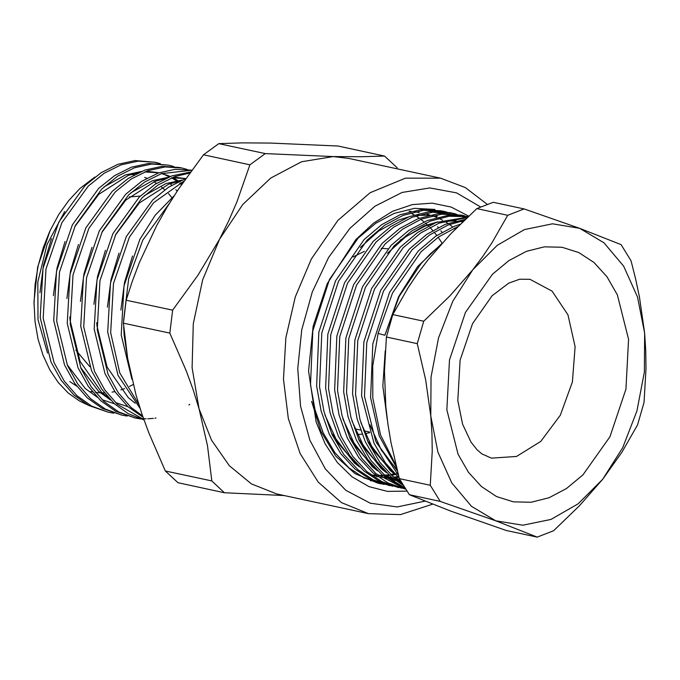<?xml version="1.0" encoding="UTF-8"?>
<svg xmlns="http://www.w3.org/2000/svg" width="680" height="680" viewBox="0 0 680 680"><rect width="100%" height="100%" fill="white"/><g stroke="black" fill="none" stroke-linecap="round" stroke-linejoin="round"><path stroke-width="1.02" d="M160.276 163.65L155.082 162.273L138.04 161.185L120.946 164.925L104.244 173.247L88.222 186.142L61.863 222.7L46.011 269.059L43.214 318.189L54.026 362.635L64.26 381.106L76.925 395.666L91.689 406.13L108.409 412.241L113.696 413.151M108.409 412.241L88.68 405.484L73.924 395.021L61.251 380.46L51.026 361.99L40.214 317.543L43.002 268.413L58.854 222.054L85.212 185.495L101.243 172.601L117.946 164.28L135.031 160.54L155.082 162.273M153.578 161.976L158.737 163.489M172.635 310.165L126.148 300.177L123.377 323.136L169.864 333.132L172.635 310.165L197.922 275.332L219.529 239.258L228.769 220.711L236.895 201.977L249.925 164.798L265.319 153.603L218.832 143.607L203.447 154.802L249.925 164.798M203.447 154.802L178.321 189.388L166.897 207.408L156.544 225.718L139.29 262.726L132.251 281.418L126.148 300.177M211.803 480.964L165.325 470.968L177.947 482.74L224.425 492.728L211.803 480.964L207.476 445.646L199.087 408.816L193.205 389.929L186.303 371.008L169.864 333.132M123.377 323.136L127.704 358.453L136.102 395.275L141.984 414.162L148.886 433.083L165.325 470.968M284.214 495.541L224.425 492.728M265.319 153.603L333.192 156.604L361.114 156.757L384.557 156.06L397.179 167.832M218.832 143.607L242.284 142.919L270.198 143.064L338.07 146.072L384.557 156.06M276.683 493.918L251.404 483.922L229.313 465.706L211.565 440.232L199.087 408.816L192.083 367.676L193.307 323.705L202.674 279.905L219.529 239.258L242.751 204.527L270.733 178.092L301.58 161.746L333.192 156.604L348.806 158.423L440.589 178.151L405.407 178.168L370.141 192.669L337.85 220.413L311.321 258.986L295.307 296.939L285.838 337.815L283.466 379.185L288.337 418.557L300.161 453.585L318.231 482.162L341.462 502.596L368.466 513.655L276.683 493.918M406.767 491.087L387.447 491.419L369.002 486.608L352.078 476.825L337.288 462.417L325.159 443.896L316.124 421.931L308.507 370.889L313.183 326.264L327.258 283.662L355.793 239.581L373.456 223.167L392.547 211.352L412.344 204.595L432.115 203.133L451.137 207.018L468.69 216.121M87.856 405.034L79.543 401.055L68.246 393.014L58.302 382.576L49.767 369.818L42.967 355.198L37.995 338.912L34.986 321.436L34 301.954L37.655 267.036L50.15 230.477L58.752 214.557L68.74 200.506L80.002 188.445L94.885 177.081M173.774 166.549L168.581 165.18L151.538 164.084L134.444 167.824L117.742 176.145L101.719 189.04L75.353 225.599L59.509 271.957L56.712 321.087L67.524 365.543L77.758 384.013L90.423 398.574L105.188 409.028L121.907 415.149L127.194 416.05M187.272 169.456L182.078 168.079L165.036 166.982L147.942 170.722L131.24 179.053L115.218 191.947L88.85 228.497L73.007 274.856L70.21 323.995L81.022 368.441L91.256 386.911L103.921 401.472L118.685 411.927L135.397 418.047L140.692 418.957M191.701 170.289L161.441 173.63L144.738 181.951L128.715 194.845L102.349 231.404L86.504 277.763L83.708 326.893L94.52 371.339L104.754 389.81L117.419 404.37L143.888 419.653M189.703 173.018L174.939 176.528L158.236 184.85L142.214 197.744L115.846 234.302L100.002 280.661L97.206 329.791L108.018 374.247L118.252 392.717L130.917 407.277L142.613 416.007M183.872 181.228L153.629 202.733L129.344 237.209L113.501 283.569L110.704 332.699L119.756 372.87L138.873 404.608M169.303 203.456L142.843 240.108L128.698 278.647L123.607 320.416M123.7 327.139L124.202 335.597L127.33 356.218M132.481 256.054L124.499 282.481L120.912 310.114M118.983 253.155L111.001 279.574L107.415 307.216M181.985 180.115L165.954 183.6L144.373 195.687M105.485 250.257L97.503 276.675L93.916 304.317M185.708 178.611L173.51 177.055M168.487 177.216L152.464 180.693L130.874 192.788M91.987 247.35L84.005 273.776L80.418 301.41M78.489 244.451L70.508 270.87L66.921 298.512M80.656 367.582L98.626 391.315L110.712 400.12M115.523 402.577L127.806 406.666M181.466 184.714L179.631 183.218M176.358 180.82L171.496 177.854M169.481 176.808L164.934 174.811M163.633 174.327L161.483 173.612M158.788 172.856L158.321 172.745M156.978 172.431L146.514 171.249M141.491 171.411L125.469 174.896L103.878 186.983M64.991 241.553L57.009 267.971L53.422 295.604M67.159 364.684L85.127 388.416L97.215 397.222M102.025 399.678L114.308 403.758M177.114 191.199L175.856 189.694M171.734 185.249L170.094 183.685M51.493 238.646L43.511 265.064L39.924 292.706M34.017 304.572L35.096 284.418L38.199 265.829L43.282 247.622L49.606 231.659M131.945 379.253L121.193 334.951L123.99 285.821L139.842 239.462L155.193 215.237L174.02 195.942M140.02 408.238L118.065 375.462L107.695 332.052L110.492 282.923L126.344 236.564L152.703 200.005L168.725 187.111L185.64 178.713M143.055 417.291L127.916 406.631L115.243 392.071L105.009 373.6L94.197 329.146L96.993 280.015L112.846 233.656L139.204 197.098L155.227 184.203L171.938 175.882L190.408 172.048M143.956 419.857L128.291 413.712L114.419 403.725L101.745 389.164L91.511 370.694L80.707 326.247L83.496 277.117L99.348 230.758L125.706 194.2L141.729 181.305L158.44 172.983L175.117 169.278L191.777 170.17M189.814 404.379L188.904 404.982M155.983 418.072L154.972 418.217M153.357 418.412L147.79 418.803M146.208 418.829L140.769 418.625M139.221 418.489L133.9 417.707M135.405 418.047L115.677 411.281L100.921 400.826L88.247 386.265L78.013 367.795L67.209 323.349L69.997 274.21L85.85 227.851L112.208 191.301L128.231 178.398L144.942 170.077L162.027 166.337L179.078 167.433M121.907 415.149L102.178 408.382L87.422 397.927L74.749 383.367L64.523 364.897L53.711 320.442L56.499 271.311L72.352 224.952L98.71 188.394L114.733 175.499L131.444 167.178L148.529 163.438L168.581 165.18M182.18 183.685L180.804 182.639M177.82 180.582L172.788 177.692M170.281 176.494L166.328 174.905M165.01 174.454L161.772 173.51M158.831 172.839L144.746 171.946M138.533 172.703L128.163 175.474L98.787 194.302L74.8 226.695M69.759 316.854L70.014 320.203L80.078 361.335L101.32 391.901L108.222 397.426M185.7 178.619L171.743 177.752M165.529 178.508L155.159 181.28L125.783 200.107L101.796 232.5M179.027 181.407L168.657 184.178L139.281 203.006L115.294 235.399M96.755 322.66L97.01 326.009L107.075 367.132L128.316 397.698L135.218 403.223M123.751 328.457L125.383 342.933M397.69 476.706L394.043 477.113M427.014 214.251L429.82 214.982M432.216 215.721L435.396 216.869M435.829 217.039L436.747 217.413M438.727 218.28L439.705 218.739M440.13 218.943L442.612 220.226M444.354 221.213L447.856 223.397M449.454 224.502L452.149 226.508M454.197 228.174L455.319 229.143M322.328 430.882L322.609 431.443M389.376 477.402L391.603 477.326M394.102 477.147L397.715 476.731M311.644 401.344L320.918 431.434L335.725 456.076L355.113 473.696L377.842 483.165M379.296 483.463L382.355 483.973M383.817 484.168L386.911 484.475M397.842 472.914L396.449 473.271M394.289 473.773L390.609 474.478M388.688 474.776L385.041 475.175M382.551 475.346L380.281 475.422M379.814 475.43L378.165 475.422M375.13 475.312L371.05 474.938M437.614 226.669L438.294 227.494M440.878 230.826L441.966 232.314M353.158 471.146L355.053 471.682M418.846 212.483L414.707 211.735M410.958 211.31L409.368 211.2M371.96 475.226L376.1 475.668M378.658 475.813L380.766 475.864M381.233 475.864L383.137 475.83M385.976 475.694L389.351 475.371M391.289 475.116L395.19 474.436M397.162 474.011L398.072 473.798M373.49 480.76L370.32 480.666M476.808 208.632L507.713 215.28L524.119 208.913L493.221 202.266L476.808 208.632L450.823 233.758L427.771 260.075L417.588 273.624L408.433 287.224L392.819 314.551L386.385 337L384.421 371.11L385.824 406.317L387.949 424.363L390.991 442.569L399.364 478.66L409.334 494.742L450.772 511.096L506.302 530.485L537.2 537.123L495.762 520.769L440.232 501.389L430.262 485.299L399.364 478.66M386.385 337L417.282 343.647L423.725 321.198L392.819 314.551M423.725 321.198L449.71 296.072L472.762 269.748L482.944 256.207L492.099 242.599L507.713 215.28M524.119 208.913L579.649 228.293L621.087 244.647L631.057 260.738L635.638 278.936L639.481 297.075L644.597 333.081L645.762 350.914L646 368.517L644.037 402.39L637.602 424.839L621.971 452.2L602.65 479.315L579.572 505.656L553.605 530.765L537.2 537.123M409.334 494.742L440.232 501.389M430.262 485.299L432.225 451.435L431.987 433.823L430.814 415.99L425.705 379.984L417.282 343.647M430.814 415.99L431.026 377.069L438.498 337.969L452.736 301.368L472.762 269.748L497.216 245.276L524.424 229.611L552.542 223.814L579.649 228.293L603.899 242.743L623.637 266.169L637.517 296.981L644.597 333.081L644.385 372.002L636.913 411.094L622.676 447.695L602.65 479.315L578.196 503.795L550.987 519.461L522.869 525.249L495.762 520.769L471.512 506.328L451.775 482.902L437.894 452.089L430.814 415.99M396.491 467.568L379.253 435.973L370.617 397.681L372.852 343.825L389.58 292.366L418.166 251.115L435.744 236.249L454.172 226.347L460.275 224.196M395.938 465.315L380.536 434.928L372.844 398.157L372.716 365.976L378.054 333.464L384.863 335.24L398.625 296.599L417.622 266.517L441.481 243.831M440.011 245.48L430.363 253.768L421.039 263.687L399.279 296.267L384.863 335.24M411.137 213.239L414.12 214.897M415.811 215.917L419.101 218.119M420.793 219.351L423.181 221.221M423.58 221.552L423.98 221.884M425.45 223.159L427.176 224.731M427.567 225.097L428.468 225.973M429.87 227.383L431.077 228.65M431.46 229.066L432.743 230.503M434.087 232.067L434.885 233.036M435.26 233.503L436.823 235.518M438.107 237.244L438.583 237.915M438.948 238.433L442.068 243.185M373.66 480.837L370.49 480.735M389.767 485.733L370.065 479.145L355.053 469.123L340.875 453.823L329.307 434.137L321.096 411.085L316.625 386.07L318.861 332.214L335.589 280.764L364.183 239.513L381.752 224.638L400.188 214.736L420.665 209.661L441.133 210.774L444.031 211.395L423.563 210.29L403.087 215.364L384.659 225.267L367.081 240.133L338.495 281.384L321.767 332.843L319.532 386.699L324.003 411.706L332.205 434.767L343.782 454.452L357.96 469.744L372.963 479.765L392.827 486.319M398.76 487.662L379.058 481.083L364.055 471.053L349.877 455.762L338.3 436.075L330.098 413.015L325.626 388.008L327.862 334.152L344.59 282.693L373.175 241.442L390.753 226.576L409.181 216.673L429.658 211.599L450.126 212.704L453.033 213.333L432.565 212.219L412.089 217.294L393.661 227.197L376.082 242.072L347.497 283.322L330.769 334.773L328.525 388.628L332.996 413.644L341.207 436.696L352.775 456.382L366.962 471.682L381.964 481.704L401.829 488.248M451.579 213.035L454.597 213.834M456.017 214.268L458.991 215.288M460.394 215.823L463.318 217.065M464.695 217.702L466.216 218.458M405.458 489.107L388.059 483.012L373.056 472.991L358.87 457.7L347.301 438.005L339.091 414.953L334.62 389.938L336.863 336.09L353.591 284.631L382.177 243.38L399.755 228.505L418.183 218.603L438.66 213.529L462.035 215.262L441.567 214.157L421.082 219.232L402.653 229.134L385.075 244.001L356.49 285.251L339.762 336.71L337.526 390.567L341.998 415.574L350.208 438.634L361.777 458.32L375.955 473.612L405.425 489.056M404.982 488.367L382.05 474.929L367.872 459.629L356.303 439.943L348.092 416.882L343.621 391.875L345.856 338.019L362.584 286.56L391.17 245.319L408.748 230.444L427.184 220.541L447.661 215.466L468.188 216.589M403.087 485.29L391.051 476.858L376.873 461.567L365.296 441.873L357.094 418.82L352.623 393.805L354.858 339.957L371.586 288.499L400.171 247.248L417.75 232.381L436.177 222.471L467.551 217.192M399.202 478.065L385.322 462.757L374.017 443.207L361.615 395.743L363.859 341.887L380.587 290.428L409.173 249.186L426.751 234.311L445.179 224.408L465.256 219.376M369.911 424.736L381.361 450.211L397.086 469.948M360.918 422.807L373.6 450.287L391.212 470.806L393.813 472.923M351.917 420.869L364.607 448.35L382.211 468.877L384.812 470.993M392.53 476.246L400.146 480.139M342.924 418.94L355.606 446.42L373.209 466.939L375.81 469.055M383.537 474.317L394.281 479.468M398.08 480.76L400.936 481.576M459.799 221.391L462.621 221.909L459.629 221.425M455.796 221.025L444.388 221.204M435.608 222.7L425.136 226.024L405.714 236.776L387.421 253.266M394.596 480.267L395.641 480.488M399.135 481.075L400.784 481.296M324.921 415.072L337.611 442.544L355.215 463.071L357.816 465.188M385.602 478.337L386.648 478.55M390.133 479.145L394.273 479.604M396.746 479.748L398.93 479.808M399.406 479.808L399.967 479.808M376.601 476.399L377.647 476.612M381.131 477.207L385.271 477.666M387.745 477.819L389.938 477.87M390.405 477.87L392.241 477.853M395.148 477.717L398.463 477.411M437.197 216.427L432.633 215.619M428.8 215.22L417.392 215.398M408.612 216.903L398.14 220.218L378.717 230.971L360.425 247.46M372.138 475.277L376.278 475.737M378.743 475.881L380.936 475.932M381.412 475.94L383.24 475.915M386.147 475.787L389.47 475.481M391.408 475.226L395.361 474.555M397.29 474.147L398.115 473.952M353.082 471.096L355.011 471.648M419.203 212.559L414.638 211.752M410.805 211.352L409.088 211.242M371.697 475.142L375.836 475.575M378.53 475.711L380.511 475.745M380.978 475.745L382.984 475.702M385.73 475.558L389.173 475.218M391.102 474.946L394.952 474.258M396.975 473.815L398.012 473.56M376.15 476.306L377.604 476.587M380.69 477.079L384.837 477.504M387.524 477.649L389.504 477.683M389.98 477.683L391.977 477.64M394.723 477.488L398.174 477.147M331.381 432.939L354.314 462.876L359.601 466.981M385.152 478.236L386.605 478.524M389.691 479.017L393.83 479.442M396.525 479.579L398.505 479.613M398.973 479.613L399.865 479.604M394.145 480.173L395.599 480.454M398.692 480.947L400.724 481.193M349.384 436.815L372.317 466.743L377.596 470.849M384.574 475.226L394.621 479.723M398.25 480.887L400.962 481.61M456.161 220.932L445.613 220.822M437.818 221.841L424.235 225.828L400.078 240.193M358.377 438.744L381.31 468.681L386.597 472.787M393.575 477.164L400.282 480.377M367.378 440.683L390.311 470.619L395.59 474.725M376.38 442.612L397.298 470.781M464.015 220.558L448.077 225.029L429.649 234.94L412.072 249.806L383.486 291.057L366.758 342.516L364.523 396.363L375.743 441.159L398.471 475.329M457.742 226.712L438.651 236.87L421.073 251.745L392.488 292.986L378.054 333.464M467.024 217.685L439.085 223.1L420.656 233.002L403.078 247.877L374.493 289.119L357.765 340.578L355.521 394.434L359.992 419.441L368.203 442.502L379.772 462.188L393.95 477.488L402.041 483.522M468.129 216.648L449.063 216.257L430.083 221.161L411.655 231.073L394.077 245.939L365.491 287.19L348.763 338.649L346.528 392.496L350.999 417.512L359.201 440.563L370.778 460.258L384.957 475.55L404.558 487.696M403.291 488.478L405.221 488.733M465.06 215.994L462.035 215.262M456.067 214.055L453.033 213.333M435.038 209.457L414.57 208.352L394.094 213.427L375.657 223.329L358.079 238.204L329.494 279.446L312.766 330.905L310.53 384.761L315.001 409.768L323.212 432.828L334.781 452.514L348.959 467.815L363.97 477.836L383.826 484.381M447.066 212.126L444.031 211.395M417.63 273.564L407.074 289.382M385.212 350.888L382.798 386.113L387.277 419.45M89.845 366.656L75.862 350.115M129.217 196.962L140.225 196.112M480.531 206.916L456.526 192.831L429.87 187.918L402.135 192.465L374.969 206.193L349.979 228.301L328.652 257.465L312.256 291.966L301.75 329.757L297.764 368.594L300.534 406.181L309.893 440.283L325.295 468.885L345.814 490.288L370.243 503.225L397.128 506.931L424.881 501.177M171.929 197.676L168.521 193.664M164.738 189.831L161.653 187.127M156.561 183.362L153.935 181.73M146.855 178.237L144.636 177.386M134.257 174.845L131.104 174.496M64.702 211.582L47.115 244.341L37.825 281.92L37.97 319.702L47.549 353.065M69.776 381.582L76.763 386.147M90.788 391.552L92.514 391.918M95.378 392.394L100.359 392.844M102.442 392.896L104.465 392.87M112.021 392.113L114.894 391.561M120.912 389.929L124.653 388.586M129.582 386.435L133.229 384.548M446.853 409.768L449.446 359.95L465.477 312.341L492.507 274.21L508.912 260.584L526.422 251.345L544.357 246.84L562.045 247.239L578.799 252.526L593.971 262.514L606.976 276.794L617.329 294.839L628.558 339.295L625.965 389.122L609.935 436.721L582.904 474.861L566.5 488.478L548.99 497.717L531.054 502.231L513.366 501.831L496.613 496.536L481.44 486.557L468.435 472.269L458.09 454.231L446.853 409.768M357.153 434.495L362.024 434.137M364.956 433.695L369.733 432.607M353.048 256.929L364.361 251.379M381.25 248.302L387.88 248.803M491.478 458.192L516.553 456.458L540.736 441.371L560.354 415.225L572.407 381.99L575.076 346.749L567.936 314.849L552.092 291.15L529.941 279.267L519.69 279.225L508.759 283.101L492.073 295.774L472.54 323.68L460.131 360.162L457.827 400.486L462.536 424.116L470.951 442.119L477.096 449.777L481.899 453.875L491.478 458.192M487.16 204.246L465.383 187.578L440.589 178.151M368.466 513.655L400.52 514.59L432.514 504.186M182.078 168.079L179.069 167.433M354.748 428.8L360.51 430.041M363.749 430.738L369.512 431.978M377.859 483.174L380.766 483.794"/></g></svg>

